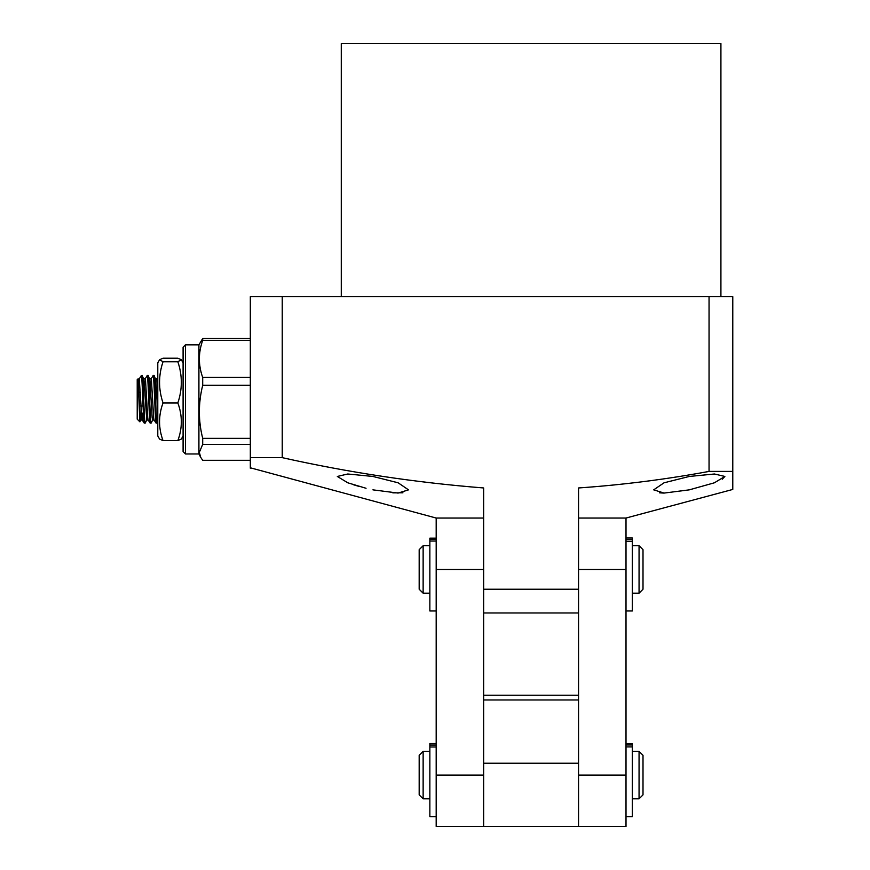 <?xml version="1.0" encoding="UTF-8"?>
<svg xmlns="http://www.w3.org/2000/svg" width="870" height="870" viewBox="0 0 870 870"><rect width="100%" height="100%" fill="white"/><g stroke="black" fill="none" stroke-linecap="round" stroke-linejoin="round"><path stroke-width="1.3" d="M429.856 545.729L423.135 545.729L423.135 593.177L429.856 593.177M639.058 545.729L643.006 549.677L643.006 589.229L639.058 593.177L639.058 545.729L632.327 545.729M423.135 545.729L419.177 549.677L419.177 589.229L423.135 593.177M578.55 775.094L626.008 775.094L626.008 826.5L436.185 826.5L436.185 775.094L483.644 775.094M483.644 826.5L483.644 487.961C415.795 482.589 348.663 472.486 282.239 457.653L282.239 296.594L732.779 296.594L732.779 489.44L732.779 471.409L709.05 471.409C665.865 479.403 622.365 484.916 578.55 487.961L578.55 826.5M483.644 518.041L436.185 518.041L436.185 775.094M436.185 538.16L429.856 538.16L429.856 610.979L436.185 610.979M483.644 695.206L578.55 695.206M626.008 537.986L632.327 537.986L632.327 610.979L626.008 610.979M626.008 775.094L626.008 518.041L732.779 489.44M483.644 763.229L578.55 763.229M483.644 699.958L578.55 699.958M626.008 743.622L632.327 743.622L632.327 816.615L626.008 816.615M429.856 751.365L423.135 751.365L423.135 798.823L429.856 798.823M639.058 751.365L643.006 755.323L643.006 794.865L639.058 798.823L639.058 751.365L632.327 751.365M423.135 751.365L419.177 755.323L419.177 794.865L423.135 798.823M429.856 743.556L429.856 816.615L436.185 816.615M663.777 493.072L659.406 492.822M724.873 476.455L714.466 473.998L689.279 476.455L664.038 482.806L653.685 489.853L664.093 493.072L689.279 489.853L714.4 482.796L724.873 476.455L722.263 479.218M372.915 489.853L398.079 493.072L408.508 489.853L398.123 482.796L372.915 476.455L347.739 473.998L337.321 476.455L347.804 482.806L366.042 488.277M359.343 486.515L353.47 484.753M341.279 296.594L341.279 43.5L720.915 43.5L720.915 296.594M402.94 492.801L392.816 492.866M436.185 518.041L250.321 467.788M578.55 518.041L626.008 518.041L578.55 518.041M282.239 457.653L250.321 457.653L250.321 296.594L282.239 296.594M709.05 471.409L709.05 296.594M483.644 589.229L578.55 589.229L578.55 612.958L483.644 612.958L483.644 589.229M250.321 457.653L250.321 468.245M159.58 359.745L163.027 361.757C158.394 375.459 158.394 389.194 163.027 402.962C158.394 415.479 158.394 428.029 163.027 440.611L159.58 439.078L157.785 435.99L157.785 362.833L159.569 359.745L163.027 358.212L177.85 358.212L181.308 359.745L177.85 361.757C182.482 375.416 182.482 389.151 177.85 402.962C182.493 415.479 182.493 428.029 177.85 440.611L181.308 439.078M177.85 440.611L163.027 440.611M177.85 402.962L163.027 402.962M177.85 361.757L163.027 361.757M183.091 347.206L183.091 451.606L185.473 453.977L185.473 344.835L183.091 347.206M185.473 453.977L198.915 453.977L198.915 344.835L185.473 344.835M250.321 460.317L202.699 460.317L200.687 457.315L199.339 452.335L202.699 444.374L202.699 438.349C198.262 420.743 198.262 403.071 202.699 385.312L202.699 377.449C198.262 365.128 198.262 352.763 202.699 340.344L202.699 338.506L198.915 344.835M202.699 338.506L250.321 338.506M202.699 377.449L250.321 377.449M250.321 340.344L202.699 340.344M202.699 438.349L250.321 438.349M250.321 385.312L202.699 385.312M250.321 444.374L202.699 444.374M139.211 378.863L141.255 375.731L142.201 375.677L143.985 379.646L146.769 419.905L145.246 423.059L144.888 422.091C143.898 414.62 142.919 366.357 141.919 376.721M145.17 423.135L144.224 423.092L143.996 422.091C143.061 415.338 142.114 370.413 141.179 375.916M157.785 421.667L157.035 423.135L156.741 422.091C155.763 414.62 154.773 366.357 153.783 376.721M157.785 413.696L155.85 379.646L154.066 375.677L153.12 375.731L151.075 378.863M157.035 423.135L156.078 423.092L155.86 422.091C154.882 414.62 153.892 366.357 152.892 376.721M152.707 419.905L151.184 423.059L150.814 422.091C149.836 414.62 148.846 366.357 147.846 376.721M154.11 420.003L152.609 420.003L152.141 417.48L149.912 379.646L148.139 375.677L147.182 375.731L145.138 378.863M151.097 423.135L150.151 423.092L149.923 422.091C148.944 414.62 147.954 366.357 146.954 376.721M138.047 378.82L139.874 421.83L137.221 419.177L137.221 379.635L139.276 378.82L141.767 417.448L142.18 419.949L144.224 423.092M138.047 379.603L140.277 417.48L140.755 420.003L142.245 420.003L143.039 413.174M143.713 378.82L145.214 378.82L145.475 379.624L147.704 417.448L148.107 419.949L150.151 423.092M149.651 378.82L151.141 378.82L151.402 379.624L153.631 417.448L154.033 419.949L156.078 423.092M157.785 377.667L157.002 378.863L157.785 384.409M139.874 421.83L140.842 419.905M140.287 417.556L140.461 413.174M139.961 413.174L143.376 413.174M139.57 406.018L143.061 406.018M138.928 392.25L140.418 392.25M483.644 569.458L436.185 569.458M429.856 541.053L436.185 541.053M626.008 541.26L632.327 541.26M626.008 569.458L578.55 569.458M626.008 746.895L632.327 746.895M429.856 746.993L436.185 746.993M639.058 593.177L632.327 593.177M429.856 539.183L436.185 539.183M626.008 539.356L632.327 539.356M626.008 744.992L632.327 744.992M639.058 798.823L632.327 798.823M429.856 745.079L436.185 745.079M429.856 743.545L436.185 743.545M183.091 362.833L181.319 359.745M183.091 435.99L181.319 439.078M198.915 453.977L200.687 457.315M146.682 420.003L148.172 420.003M155.578 378.82L157.078 378.82"/></g></svg>
